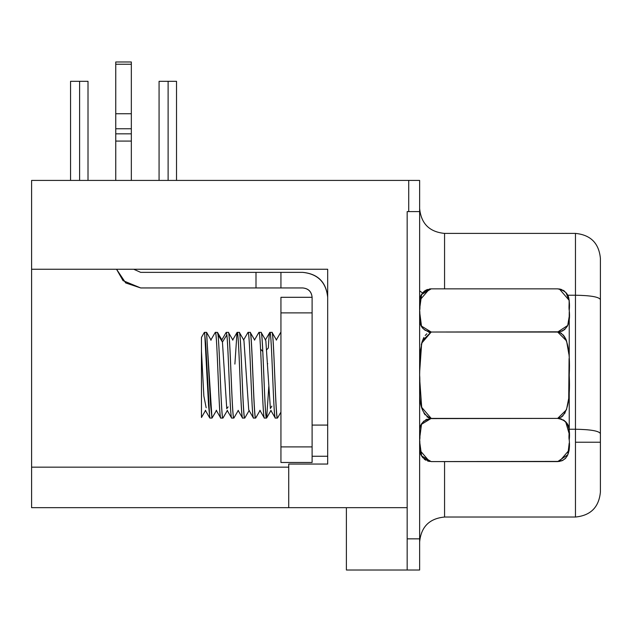 <?xml version="1.0" encoding="UTF-8"?>
<svg xmlns="http://www.w3.org/2000/svg" width="632" height="632" viewBox="0 0 632 632"><rect width="100%" height="100%" fill="white"/><g stroke="black" fill="none" stroke-linecap="round" stroke-linejoin="round"><path stroke-width="0.95" d="M327.684 456.249L312.105 456.249L327.684 456.249M327.684 425.083L312.105 425.083L312.105 297.301L312.105 425.083L327.684 425.083M327.684 297.301C326.104 282.259 317.793 273.948 302.752 272.368L280.94 272.368L280.94 287.947L302.752 287.947C308.392 288.548 311.513 291.66 312.105 297.301C311.552 291.621 308.44 288.5 302.752 287.947L280.94 287.947L280.94 272.368L302.752 272.368C317.904 273.838 326.215 282.149 327.684 297.301M256 272.368L280.94 272.368L256 272.368L256 287.947L280.94 287.947L140.683 287.947L123.05 280.648L116.541 269.248L125.713 282.954L140.683 287.947L256 287.947L256 272.368L140.683 272.368L256 272.368L256 287.947M131.338 62.141L131.338 64.243L131.338 61.991L115.751 61.991L115.751 64.243L131.338 64.243L131.338 141.078L115.751 141.078L115.751 180.42L115.751 62.141M131.338 141.078L131.338 180.42L131.338 133.834L115.751 133.834L115.751 141.078L131.338 141.078M140.683 272.368L133.715 269.248M131.338 128.754L115.751 128.754L115.751 133.834L131.338 133.834L131.338 113.744L115.751 113.744L115.751 128.754L131.338 128.754M115.751 64.243L115.751 113.744L131.338 113.744L131.338 64.243L115.751 64.243M419.632 440.67L419.632 538.843L407.166 538.843L407.166 211.594L419.632 211.594L419.632 180.42L408.722 180.42L408.722 211.594L408.722 180.42L31.6 180.42L419.632 180.42L419.632 208.473C421.102 223.625 429.412 231.936 444.565 233.405L444.565 288.848M31.6 507.678L31.6 180.42L31.6 269.248L327.684 269.248L327.684 464.046L288.729 464.046L288.729 507.678L407.166 507.678L288.729 507.678L288.729 464.046L327.684 464.046L327.684 269.248L31.6 269.248L31.6 467.159L288.729 467.159L31.6 467.159L31.6 507.678L288.729 507.678L31.6 507.678M221.721 467.159L288.729 467.159M79.6 81.315L88.014 81.315L88.014 180.42L88.014 81.315L79.6 81.315L79.6 180.42L79.6 81.315L70.563 81.315L70.563 180.42L70.563 81.315L79.6 81.315L79.6 180.42M176.525 180.42L176.525 81.315L168.112 81.315L168.112 180.42L168.112 81.315L176.525 81.315L176.525 180.42M159.074 81.315L168.112 81.315L159.074 81.315L159.074 180.42L159.074 81.315M168.112 81.315L168.112 180.42M346.391 507.678L346.391 570.009L346.391 507.678L407.166 507.678M346.391 570.009L407.166 570.009L346.391 570.009M312.105 312.88L312.105 462.482L312.105 312.88L280.94 312.88L312.105 312.88L280.94 312.88L280.94 446.903L312.105 446.903L280.94 446.903L280.94 462.482L312.105 462.482L280.94 462.482L280.94 297.301L312.105 297.301L280.94 297.301L280.94 312.88M421.188 325.448L421.394 325.899M600.4 258.338L600.4 433.568C598.883 430.937 590.572 429.491 575.468 429.239L575.468 295.223L575.468 429.239C590.62 429.491 598.931 430.937 600.4 433.568L600.4 299.552C598.923 296.922 590.612 295.476 575.468 295.223L568.002 295.223L575.468 295.223L575.468 233.405L444.565 233.405L575.468 233.405C590.62 234.883 598.931 243.194 600.4 258.338L600.4 258.338C598.931 243.194 590.62 234.883 575.468 233.405L575.468 295.223C590.62 295.476 598.931 296.922 600.4 299.552L600.4 258.338C598.931 243.194 590.62 234.883 575.468 233.405L575.468 244.315M575.468 297.111L575.468 517.031C590.62 515.554 598.931 507.243 600.4 492.091L600.4 492.091C598.923 507.243 590.612 515.554 575.468 517.031L575.468 442.226L600.4 442.226L575.468 442.226L575.468 429.239L569.235 429.239L575.468 429.239M600.4 492.091L600.4 442.226L600.4 492.091M600.4 433.568L600.4 442.226L600.4 433.568M444.565 517.031L575.468 517.031L444.565 517.031L444.565 461.589L444.565 517.031C429.412 518.501 421.102 526.812 419.632 541.964L419.632 541.964M422.421 292.877L419.632 290.894M408.857 211.594L419.632 211.594L407.166 211.594L407.166 570.009L407.166 538.843L419.632 538.843L419.632 570.009L419.632 211.594L419.632 538.843L408.857 538.843M407.166 570.009L419.632 570.009L407.166 570.009M444.565 461.589L444.565 506.121M575.468 439.88L575.468 442.226L583.921 442.226M204.642 332.645L208.576 405.784L209.887 418.068L211.981 418.068L206.514 332.353L204.452 332.361M217.432 332.361L215.346 332.361C217.305 331.808 218.964 421.228 220.797 418.068L222.891 418.068C221.366 420.478 219.596 348.272 218.032 334.881L217.432 332.361L218.032 334.881L222.44 342.07L218.032 334.881C219.699 349.188 221.287 421.109 222.891 418.068L220.797 418.068C218.862 418.708 217.163 329.177 215.346 332.361L217.432 332.361M228.12 406.874L226.762 408.714L222.44 342.07L226.849 334.881C228.421 348.311 230.182 420.478 231.707 418.068L233.8 418.068C231.889 417.768 230.198 329.256 228.342 332.361L226.256 332.361L228.342 332.361C230.159 329.707 231.976 420.73 233.8 418.068L231.707 418.068C229.977 418.945 228.46 347.134 226.849 334.881L226.256 332.361M253.527 418.068L255.612 418.068C253.716 417.76 252.018 329.256 250.161 332.361L248.068 332.361C250.027 331.808 251.694 421.228 253.527 418.068C251.607 418.898 249.885 329.343 248.068 332.361L250.161 332.361C252.042 331.753 253.788 421.268 255.612 418.068L253.527 418.068M239.252 332.361L237.158 332.361C239.125 331.808 240.784 421.228 242.617 418.068L244.71 418.068C242.799 417.768 241.108 329.256 239.252 332.361C241.187 331.571 242.87 421.149 244.703 418.068L242.617 418.068C240.705 417.902 238.983 329.193 237.166 332.361L239.252 332.361M264.429 418.068L266.522 418.068C264.618 417.76 262.92 329.256 261.071 332.361L258.978 332.361C260.937 331.808 262.604 421.228 264.429 418.068C262.549 419.656 260.795 329.446 258.978 332.361L261.071 332.361C262.888 329.707 264.705 420.722 266.522 418.068L264.429 418.068M271.973 332.361C273.98 332.898 275.607 421.323 277.432 418.068L275.339 418.068L277.432 418.068C275.528 417.76 273.83 329.256 271.981 332.361L269.888 332.361C271.847 331.808 273.506 421.228 275.339 418.068C273.364 417.744 271.705 329.217 269.888 332.361L271.981 332.361M209.729 417.878L205.74 343.824L204.515 332.337M201.466 337.425L201.458 417.009L201.458 351.337L203.86 396.082L206.174 407.766M206.625 332.377L210.575 404.733L211.981 418.068L209.887 418.068M248.724 409.82L243.944 340.506M269.761 332.479L269.888 332.361C269.374 332.637 268.869 337.844 268.355 347.963L266.783 349.693M267.644 363.479L267.62 363.89M237 332.558L234.891 364.087M265.843 340.759L270.377 408.533L271.839 406.139M266.688 417.878L268.79 386.5M262.778 351.526L260.566 349.093M421.188 325.567L423.084 328.672M559.755 461.399L431.206 461.589C415.279 457.781 420.928 446.137 419.632 439.998C421.354 433.481 414.671 422.358 431.206 418.4C415.548 412.254 420.904 388.285 419.632 375.218L420.146 352.04L422.413 340.648L431.206 332.029C415.556 329.304 420.904 316.735 419.632 310.438C421.394 303.834 414.584 293.193 431.206 288.848L421.623 294.52L419.632 308.898M430.163 288.887L424.649 290.878M420.485 297.403L419.822 301.551M429.081 418.605L557.685 418.4M559.865 418.613L561.603 419.103M563.262 419.885L564.724 420.92M566.122 422.366L567.141 423.898M567.931 425.62L568.516 427.58M568.887 429.665L569.108 431.964M569.179 433.592L569.203 434.595M569.227 436.941L569.235 439.998C570.68 426.75 566.825 419.553 557.661 418.4C573.824 421.718 567.718 433.678 569.235 439.998C570.538 453.61 566.675 460.807 557.661 461.589L557.716 461.589M569.227 442.977L567.82 454.764L557.661 461.589L431.19 461.589M569.124 447.756L568.816 450.837M568.35 453.049L568.089 453.926M567.686 454.977L566.983 456.367M565.956 457.837L564.684 459.101M563.199 460.143L561.548 460.91M429.507 461.463L427.572 460.997M425.763 460.199L424.191 459.108M422.879 457.797L421.844 456.312M420.454 452.836L420.035 450.734M419.695 446.871L419.656 445.505M419.632 442.937L419.632 441.531M421.41 424.499L422.192 423.124M423.171 421.868L424.262 420.825M425.51 419.94L427.121 419.158M569.187 433.836L565.64 421.623M566.351 340.308L565.759 338.863M569.235 438.545L569.235 378.141L569.235 438.545M569.084 358.549L568.721 398.358L566.462 409.773L557.661 418.4L431.206 418.4L421.505 424.309L419.632 438.608M569.187 316.593L567.726 325.464L557.661 332.029L566.564 340.909L568.863 354.165M569.235 372.256L569.235 311.924L569.235 372.256M569.235 308.945L569.235 300.413L559.383 288.974M568.539 298.043L566.367 293.106M557.661 288.848C573.295 292.182 567.955 303.644 569.235 310.438C570.562 296.914 566.707 289.717 557.661 288.848L431.206 288.848L557.661 288.848M419.632 441.46L421.599 455.862L431.158 461.589M419.632 378.426L421.71 407.371L431.206 418.4L557.661 418.4C566.667 416.757 570.522 402.363 569.235 375.218C570.514 348.027 566.659 333.633 557.661 332.029L431.206 332.029L421.67 343.216L419.632 372.288M419.632 311.845L421.497 326.104L431.206 332.029L557.661 332.029C566.825 330.907 570.68 323.71 569.235 310.438L569.235 310.486M559.762 289.037L561.548 289.519M563.199 290.293L564.66 291.305M565.956 292.6L568.808 299.568M569.124 302.681L569.148 303.084M569.227 313.63L569.203 316.024M569.187 316.703L569.108 318.433M568.887 320.764L568.547 322.699M567.931 324.808L567.141 326.539M564.976 329.288L564.218 329.912M563.215 330.576L561.603 331.334M559.865 331.816L431.206 332.029L558.309 332.069M429.081 331.832L427.121 331.279M425.51 330.497L424.262 329.612M423.171 328.569L422.192 327.313M419.632 307.452L419.656 304.972M419.703 303.486L420.035 299.702M420.462 297.569L420.857 296.282M421.149 295.531L421.844 294.125M422.879 292.632L424.191 291.32M425.763 290.238L427.572 289.44M429.507 288.966L431.15 288.848M559.952 332.495L561.508 333.364M563.128 334.849L564.558 336.785M564.842 337.275L565.782 339.147M565.103 412.696L564.502 413.731M563.128 415.587L561.508 417.073M559.944 417.95L558.277 418.368M557.661 418.4L431.206 418.4M428.891 417.934L426.861 416.693M425.194 414.932L423.922 412.988M422.911 410.895L422.073 408.588M421.236 344.993L422.073 341.841M422.911 339.542L423.922 337.449M425.194 335.505L426.861 333.743M428.891 332.503L431.206 332.029M115.751 61.991L131.338 61.991M226.138 332.472L221.69 340.135M220.679 417.965L216.231 410.287M215.22 332.472L210.78 340.142M209.769 417.965L205.337 410.302M204.31 332.472L201.466 337.385M221.99 340.127L217.558 332.472M216.547 410.287L212.099 417.965M211.096 340.15L206.648 332.464M205.637 410.287L201.458 417.507M228.468 332.472L232.876 340.079M233.919 417.965L238.319 410.366M239.378 332.472L243.77 340.055M244.829 417.965L249.221 410.381M250.28 332.456L254.68 340.063M255.739 417.965L260.147 410.342M227.433 410.334L223.009 417.965M264.31 417.965L259.886 410.334M258.859 332.464L254.451 340.079M253.4 417.965L249 410.366M247.949 332.472L243.557 340.055M242.498 417.973L238.098 410.381M237.04 332.472L232.639 340.063M231.588 417.965L227.172 410.35M280.671 332.472L276.279 340.055M275.22 417.965L270.812 410.358M269.769 332.472L265.337 340.111M266.649 417.965L271.057 410.342M272.1 332.472L276.5 340.071M277.551 417.965L280.94 412.127M265.622 340.119L261.19 332.472M429.483 288.974L419.632 300.413M559.352 461.463L569.235 450.016M419.632 450.016L429.491 461.463"/></g></svg>
